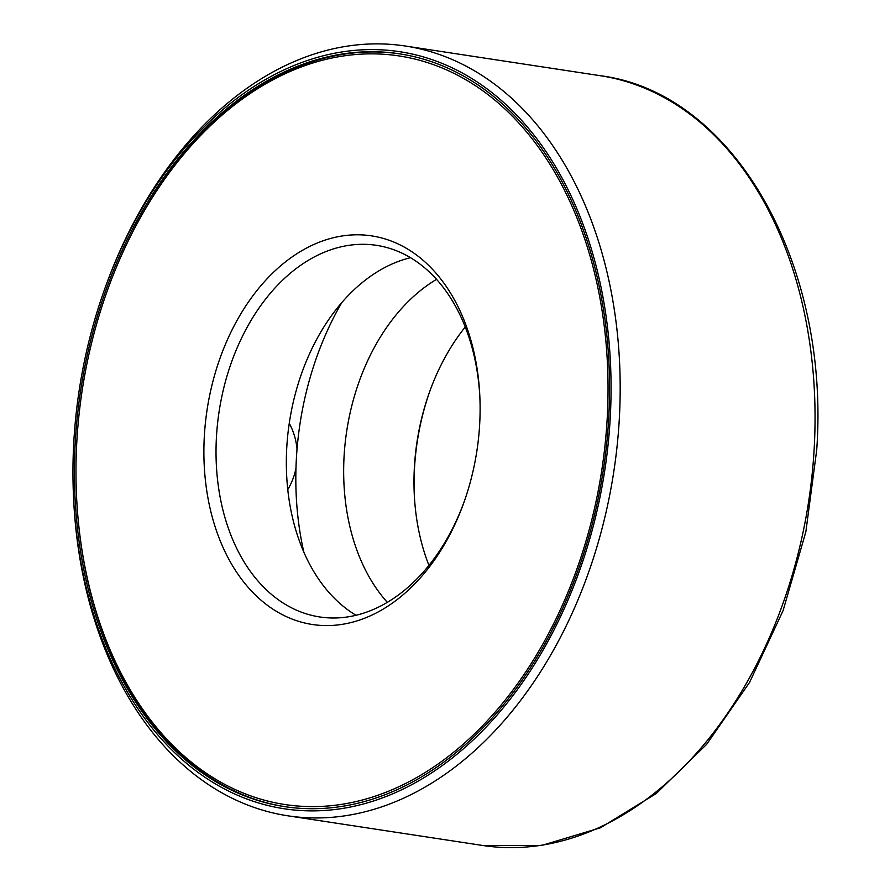 <?xml version="1.0" encoding="UTF-8"?>
<svg xmlns="http://www.w3.org/2000/svg" width="890" height="890" viewBox="0 0 890 890"><rect width="100%" height="100%" fill="white"/><g stroke="black" fill="none" stroke-linecap="round" stroke-linejoin="round"><path stroke-width="1.33" d="M103.696 291.809L104.275 290.173A389.353 270.304 98.7 0 1 405.195 46.002A389.353 270.304 98.7 0 1 619.262 419.713A389.353 270.304 98.7 0 1 287.982 815.83A389.353 270.304 98.7 0 1 73.369 493.16L73.303 491.436A382.9 265.832 98.7 0 1 103.696 291.809A382.9 265.832 98.7 0 1 416.921 55.158A382.9 265.832 98.7 0 1 610.162 419.201A382.9 265.832 98.7 0 1 337.877 809.144A382.9 265.832 98.7 0 1 73.303 491.436M608.66 419.268A380.753 264.341 98.7 0 1 284.689 806.64A380.753 264.341 98.7 0 1 80.667 390.432A380.753 264.341 98.7 0 1 399.321 53.8A380.753 264.341 98.7 0 1 608.66 419.268M285.456 806.752A380.753 264.341 98.7 0 1 76.34 491.325L76.317 490.746A378.606 262.85 98.7 0 1 106.366 293.355A378.606 262.85 98.7 0 1 416.075 59.363A378.606 262.85 98.7 0 1 607.147 419.324A378.606 262.85 98.7 0 1 337.922 804.894A378.606 262.85 98.7 0 1 76.317 490.746M106.366 293.355L106.555 292.821A380.753 264.341 98.7 0 1 400.077 53.912M479.654 424.563A196.557 136.459 98.7 0 1 464.335 501.27A196.557 136.459 98.7 0 1 240.233 577.399A196.557 136.459 98.7 0 1 288.649 259.424A196.557 136.459 98.7 0 1 479.933 398.798A196.557 136.459 98.7 0 1 479.654 424.563M464.725 500.169A187.957 130.496 98.7 0 1 319.822 616.97A187.957 130.496 98.7 0 1 219.107 411.503A187.957 130.496 98.7 0 1 376.414 245.329A187.957 130.496 98.7 0 1 479.977 399.955M356.056 615.29A187.957 130.496 98.7 0 1 289.417 422.216A187.957 130.496 98.7 0 1 410.49 257.711M303.835 552.078A256.053 177.766 98.7 0 1 341.838 302.511M387.339 602.363A187.957 130.496 98.7 0 1 346.733 430.938A187.957 130.496 98.7 0 1 436.523 279.371M428.936 565.417A187.957 130.496 98.7 0 1 414.15 491.336A187.957 130.496 98.7 0 1 429.069 393.347A187.957 130.496 98.7 0 1 465.236 327.019M414.195 492.47A196.557 136.459 98.7 0 1 429.447 392.268M814.139 449.383A389.353 270.304 98.7 0 1 482.858 845.5L541.743 845.444L600.416 827.811L656.197 793.569L706.627 744.352L749.558 682.419L783.111 610.529L805.828 531.931L816.697 450.129C830.225 262.85 733.293 92.338 600.071 75.672A389.353 270.304 98.7 0 1 814.139 449.383M287.982 815.83L482.858 845.5M405.195 46.002L600.071 75.672M287.793 489.545A67.128 67.128 0 0 0 295.97 468.329M297.026 449.261A67.128 67.128 0 0 0 289.261 423.295"/></g></svg>
